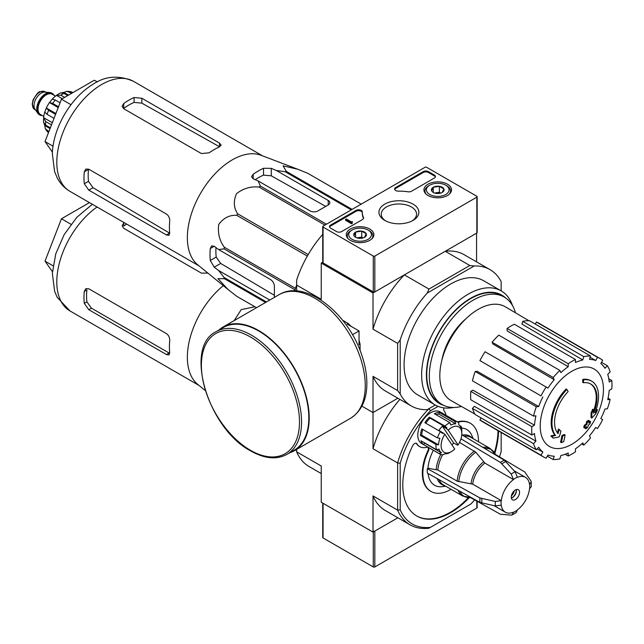 <?xml version="1.0" encoding="UTF-8"?>
<svg xmlns="http://www.w3.org/2000/svg" width="644" height="644" viewBox="0 0 644 644"><rect width="100%" height="100%" fill="white"/><g stroke="black" fill="none" stroke-linecap="round" stroke-linejoin="round"><path stroke-width="0.97" d="M373.279 256.062L323.055 227.066A1.095 0.636 180 0 1 322.733 226.616A1.095 0.636 180 0 1 323.055 226.165L425.056 167.279A1.095 0.636 180 0 1 426.61 167.279L476.834 196.275A1.095 0.636 180 0 1 477.156 196.726A1.095 0.636 180 0 1 476.834 197.169L374.832 256.062A1.095 0.636 180 0 1 373.279 256.062L373.279 291.933L323.055 262.937A1.095 0.636 180 0 1 322.733 262.486L322.733 226.616M447.5 184.216A13.798 7.97 180 0 1 451.541 189.948A13.798 7.97 180 0 1 437.743 197.813A13.798 7.97 180 0 1 423.937 189.948A13.798 7.97 180 0 1 432.382 182.502A13.798 7.97 180 0 1 447.5 184.216M369.833 229.055A13.798 7.97 180 0 1 373.874 234.786A13.798 7.97 180 0 1 360.077 242.651A13.798 7.97 180 0 1 346.279 234.786A13.798 7.97 180 0 1 354.715 227.34A13.798 7.97 180 0 1 369.833 229.055M413.029 204.116A19.972 11.528 180 0 1 413.029 220.417A19.972 11.528 180 0 1 384.79 220.417A19.972 11.528 180 0 1 384.79 204.116A19.972 11.528 180 0 1 413.029 204.116M341.698 231.55A3.663 2.117 180 0 1 336.522 231.55L330.565 228.113A3.663 2.117 180 0 1 329.495 226.616A3.663 2.117 180 0 1 330.565 225.118L356.052 210.403A3.663 2.117 180 0 1 360.044 209.944A3.663 2.117 180 0 1 362.306 211.9A3.663 2.117 180 0 1 362.298 211.932A36.611 21.139 180 0 0 362.298 212.27A36.611 21.139 180 0 0 363.449 217.519A3.663 2.117 180 0 1 363.562 218.05A3.663 2.117 180 0 1 362.492 219.54L341.698 231.55M411.508 191.244A3.663 2.117 180 0 1 408.014 191.791A36.611 21.139 180 0 0 398.33 191.131A3.663 2.117 180 0 1 394.611 189.022A3.663 2.117 180 0 1 395.682 187.525L423.245 171.61A3.663 2.117 180 0 1 428.421 171.61L434.378 175.055A3.663 2.117 180 0 1 435.449 176.545A3.663 2.117 180 0 1 434.378 178.042L411.508 191.244M477.156 196.726L477.156 232.597A1.095 0.636 180 0 1 476.834 233.039L374.832 291.933A1.095 0.636 180 0 1 373.279 291.933M385.659 220.892A17.646 10.191 180 0 1 381.264 214.388A17.646 10.191 180 0 1 391.979 204.8A17.646 10.191 180 0 1 411.387 206.966A17.646 10.191 180 0 1 416.547 214.388A17.646 10.191 180 0 1 412.16 220.892M329.575 227.066A3.663 2.117 180 0 1 330.565 226.02L356.052 211.304A3.663 2.117 180 0 1 359.956 210.821A3.663 2.117 180 0 1 362.298 212.689M363.482 218.493A3.663 2.117 180 0 0 363.449 218.421A36.611 21.139 180 0 1 362.298 213.164L362.298 212.27M352.308 222.43L352.308 223.331L351.535 223.774L352.437 221.608L351.302 221.85L346.359 218.992L345.578 219.443L351.535 222.88M352.437 221.608L352.308 222.583M351.535 223.774L345.578 220.337L345.578 219.443M394.692 189.465A3.663 2.117 180 0 1 395.682 188.418L423.245 172.512A3.663 2.117 180 0 1 428.421 172.512L434.378 175.949A3.663 2.117 180 0 1 435.36 176.995M353.95 235.632A6.343 3.663 180 0 1 355.593 232.098A6.343 3.663 180 0 1 361.719 231.148A6.343 3.663 180 0 1 366.203 233.74L364.56 237.274A6.343 3.663 180 0 1 358.434 238.224A6.343 3.663 180 0 1 355.593 237.274A6.343 3.663 180 0 1 353.95 235.632L355.593 232.098L361.719 231.148L366.203 233.74A6.343 3.663 180 0 1 364.56 237.274M369.141 230.649L368.102 230.053A11.351 6.553 180 0 1 368.102 239.318A11.351 6.553 180 0 1 352.051 239.318A11.351 6.553 180 0 1 352.051 230.053A11.351 6.553 180 0 1 368.102 230.053L369.141 230.649A12.816 7.398 180 0 1 372.892 235.881A12.816 7.398 180 0 1 371.741 238.948M348.412 238.948A12.816 7.398 180 0 1 347.261 235.881A12.816 7.398 180 0 1 351.012 230.649L352.051 230.053M357.227 237.958A5.49 3.172 180 0 1 358.652 237.604L356.937 237.869M363.079 237.91L361.719 237.129L358.652 237.604A5.49 3.172 180 0 1 362.926 237.958M361.719 237.129L361.719 231.148M355.593 237.217L355.593 232.098M431.617 190.793A6.343 3.663 180 0 1 433.259 187.259A6.343 3.663 180 0 1 439.377 186.309A6.343 3.663 180 0 1 443.869 188.901L442.227 192.435A6.343 3.663 180 0 1 436.101 193.385A6.343 3.663 180 0 1 433.259 192.435A6.343 3.663 180 0 1 431.617 190.793L433.259 187.259L439.377 186.309L443.869 188.901A6.343 3.663 180 0 1 442.227 192.435M446.799 185.81L445.769 185.214A11.351 6.553 180 0 1 445.769 194.48A11.351 6.553 180 0 1 429.717 194.48A11.351 6.553 180 0 1 429.717 185.214A11.351 6.553 180 0 1 445.769 185.214L446.799 185.81A12.816 7.398 180 0 1 450.55 191.043A12.816 7.398 180 0 1 449.399 194.11M426.078 194.11A12.816 7.398 180 0 1 424.927 191.043A12.816 7.398 180 0 1 428.679 185.81L429.717 185.214M434.885 193.12A5.49 3.172 180 0 1 436.318 192.765L434.603 193.031M440.738 193.071L439.377 192.29L436.318 192.765A5.49 3.172 180 0 1 440.593 193.12M439.377 192.29L439.377 186.309M433.259 192.379L433.259 187.259M322.733 503.085L322.733 537.499A1.095 0.636 0 0 0 323.055 537.949L373.279 566.945A1.095 0.636 0 0 0 374.832 566.945L476.834 508.052A1.095 0.636 0 0 0 477.156 507.609L477.156 501.298M373.279 531.075A1.095 0.636 0 0 0 374.832 531.075L397.855 517.776L373.021 532.121L321.243 502.223L321.243 466.023L296.651 451.83L296.651 449.399M228.234 289.663L197.708 264.797A63.523 36.676 -60 0 1 187.621 243.062A63.523 36.676 -60 0 1 211.031 178.299A63.523 36.676 -60 0 1 260.957 155.252L297.753 169.243L283.094 165.846L286.314 171.393A71.025 41.007 -60 0 0 285.107 171.715L276.316 170.483L271.285 168.358L263.517 168.285A68.353 39.469 120 0 0 253.164 174.266L251.554 176.762L253.164 178.815L258.188 180.948L260.321 186.027A71.025 41.007 -60 0 0 259.113 187.098C251.039 186.148 243.529 188.314 236.573 193.578C233.265 200.96 233.627 207.698 237.644 213.8A71.025 41.007 -60 0 0 236.767 215.329C229.554 214.887 223.549 217.913 218.751 224.426C217.6 233.056 219.467 240.671 224.37 247.272A71.025 41.007 -60 0 0 224.048 248.858L218.582 249.55L214.227 246.258L211.643 245.887L210.282 248.536A68.353 39.469 120 0 0 210.282 260.49L214.227 267.18L218.582 270.472L224.048 277.475A71.025 41.007 -60 0 0 224.37 278.683L217.954 278.651L228.234 289.663L236.767 296.312A71.025 41.007 -60 0 0 237.201 296.578L256.489 307.711M307.784 173.308A71.025 41.007 -60 0 1 308.226 173.558L361.204 204.14L307.784 173.308L297.753 169.243M274.392 297.383L274.392 286.25A5.49 3.172 -120 0 0 270.504 279.528L218.582 249.55M218.582 270.472L269.788 300.04M274.392 295.306L220.691 263.444L216.199 257.069A60.037 34.663 120 0 1 215.998 247.602M295.097 290.871L295.097 289.872A71.025 41.007 -60 0 1 295.419 288.295L296.651 285.123M351.246 209.896L285.107 171.715M352.123 209.389L286.314 171.393M326.452 224.209L260.321 186.027M324.922 225.086L259.113 187.098M256.497 307.711L236.767 296.312M265.57 302.471L224.37 278.683M266.455 301.964L224.048 277.475M295.097 289.872L224.048 248.858M295.419 288.295L224.37 247.272M307.333 256.079L236.767 215.329M308.218 254.541L237.644 213.8M258.188 180.948L310.11 210.926A5.49 3.172 0 0 0 317.878 210.926L328.239 204.945A5.49 3.172 0 0 0 329.841 202.699A5.49 3.172 0 0 0 328.239 200.461L276.316 170.483M255.209 179.684A60.037 34.663 120 0 1 263.517 175.12L271.285 175.828L325.719 206.394M583.448 382.761L582.675 382.311A128.132 94.032 -100.2 0 0 582.82 379.356L583.601 379.807A32.949 19.022 -60 0 1 591.739 381.208A32.949 19.022 -60 0 1 594.935 412.796A126.2 84.404 -9.5 0 0 597.463 409.858A122.932 98.999 103.8 0 1 595.821 413.673A125.644 84.034 170.5 0 1 591.812 418.028A126.731 59.353 -128 0 0 591.812 413.44A125.419 100.995 -76.2 0 0 593.438 409.697A126.256 59.127 52 0 1 593.551 413.223A30.018 17.332 -60 0 0 590.798 384.049A30.018 17.332 -60 0 0 583.448 382.761A128.132 94.032 -100.2 0 0 583.601 379.807M582.82 379.356A32.949 19.022 -60 0 1 590.959 380.757L591.739 381.208M590.403 383.832A30.018 17.332 -60 0 1 593.494 410.985M591.812 418.028L591.039 417.578A126.731 59.353 -128 0 0 591.039 412.989A125.419 100.995 -76.2 0 0 592.657 409.254L593.438 409.697M591.039 412.989L591.812 413.44M595.877 410.373A126.2 84.404 -9.5 0 0 596.682 409.415L597.463 409.858M553.429 438.145L552.657 437.695A122.932 16.567 -144.5 0 0 550.87 435.867A126.2 59.103 8 0 0 554.814 435.062A32.949 19.022 -60 0 1 566.148 388.984L566.929 389.435A128.132 45.861 45.7 0 1 568.129 391.608A30.018 17.332 -60 0 0 558.026 433.726A126.256 84.445 -110.5 0 0 559.201 429.468A125.419 16.905 35.5 0 1 560.948 431.255A126.731 84.758 69.5 0 1 559.25 436.833A125.644 58.846 -172 0 1 553.429 438.145A122.932 16.567 -144.5 0 0 551.642 436.31A126.2 59.103 8 0 0 555.587 435.513A32.949 19.022 -60 0 1 566.929 389.435M554.814 435.062L555.587 435.513M550.87 435.867L551.642 436.31M557.374 432.873A126.256 84.445 -110.5 0 0 558.42 429.017L559.201 429.468M561.335 442.653L560.554 442.203A126.771 73.191 -120 0 0 561.962 435.545L562.735 435.988A126.176 72.844 0 0 0 565.094 434.958A127.166 73.424 60 0 1 563.693 441.623A124.212 71.709 180 0 1 561.335 442.653A126.771 73.191 -120 0 0 562.735 435.988M561.962 435.545A126.176 72.844 0 0 0 564.321 434.507L565.094 434.958M584.543 427.954L583.762 427.503A127.512 73.617 -120 0 0 584.213 425.37A125.588 72.506 0 0 0 586.161 423.953A127.166 73.424 -120 0 0 586.579 421.659L587.36 422.102A126.176 72.844 0 0 0 589.147 420.741A126.771 73.191 60 0 1 588.721 423.044A125.588 72.506 0 0 0 590.564 421.562A126.272 72.901 60 0 1 590.113 423.696A124.96 72.144 180 0 1 588.27 425.177A126.771 73.191 60 0 1 587.739 427.407A124.212 71.709 180 0 1 585.96 428.767A127.166 73.424 -120 0 0 586.491 426.537A124.96 72.144 180 0 1 584.543 427.954A127.512 73.617 -120 0 0 584.985 425.821A125.588 72.506 0 0 0 586.934 424.404A127.166 73.424 -120 0 0 587.36 422.102M586.579 421.659A126.176 72.844 0 0 0 588.366 420.299L589.147 420.741M586.161 423.953L586.934 424.404M584.213 425.37L584.985 425.821M585.428 427.318A127.166 73.424 -120 0 1 585.179 428.316L585.96 428.767M588.962 421.788A125.588 72.506 0 0 0 589.783 421.12L590.564 421.562M441.816 360.487A45.579 26.315 -60 0 1 465.886 318.804M322.733 262.221L321.243 263.082L373.021 292.98L404.368 274.875A78.713 45.442 120 0 0 373.021 329.181L373.021 292.98M400.206 394.031L397.614 390.546L373.021 376.346L373.021 412.546L397.855 398.209L373.021 412.546L361.896 406.123L373.021 412.546L373.021 448.747L397.614 462.947L400.206 463.229L400.206 509.831A76.886 44.388 -60 0 0 430.506 527.323L428.96 528.217A78.713 45.442 -60 0 1 410.035 524.804A78.713 45.442 -60 0 1 397.614 510.12L397.614 462.947A78.713 45.442 -60 0 1 428.96 408.65L427.238 409.64A78.713 45.442 120 0 1 411.331 405.986A78.713 45.442 120 0 1 400.206 394.031L400.206 339.895A78.713 45.442 120 0 1 427.238 293.06L428.96 289.076L404.368 274.875M428.96 289.076L469.814 265.489L445.221 251.289L476.568 233.192L476.568 261.875M322.733 234.352A78.713 45.442 120 0 0 296.651 280.108L296.651 285.083L321.243 299.283L321.243 263.082M349.773 325.123A17.807 10.28 60 0 1 351.222 326.428M359.038 339.968A17.807 10.28 60 0 1 359.449 341.875M397.614 390.546L397.614 343.373L373.021 329.181M296.651 290.951L296.651 285.083M453.682 407.467A65.897 38.044 -60 0 1 435.288 405.02L417.731 394.885A65.897 38.044 -60 0 1 417.731 318.796A65.897 38.044 -60 0 1 483.636 280.744L501.185 290.879A65.897 38.044 -60 0 1 512.503 305.586M427.238 409.64L435.264 405.012L428.96 408.65L430.506 410.743L438.073 406.38M501.161 290.871L501.161 281.605A78.713 45.442 120 0 0 490.044 269.651A78.713 45.442 120 0 0 474.129 265.988L427.238 293.06M469.814 265.489L474.129 265.988M490.044 269.651L464.155 254.702A78.713 45.442 120 0 0 445.221 251.289M397.614 343.373L400.206 339.895M373.021 376.346A78.713 45.442 120 0 0 385.442 391.037L411.331 405.986M435.288 405.02A65.897 38.044 -60 0 1 435.288 328.923A65.897 38.044 -60 0 1 501.185 290.879M461.402 406.436A62.057 35.831 -60 0 1 442.178 404.561A62.057 35.831 -60 0 1 442.178 332.908A62.057 35.831 -60 0 1 504.236 297.077A62.057 35.831 -60 0 1 515.466 312.791M442.178 404.561L439.586 403.064A62.057 35.831 -60 0 1 439.586 331.41A62.057 35.831 -60 0 1 501.644 295.58L504.236 297.077M443.788 405.398A62.532 36.104 -60 0 1 439.353 331.274A62.532 36.104 -60 0 1 505.765 298.051M571.84 444.271A44.71 25.816 -60 0 1 540.219 426.014A44.71 25.816 -60 0 1 571.84 371.258A44.71 25.816 -60 0 1 603.452 389.507A44.71 25.816 -60 0 1 571.84 444.271M568.217 363.715L568.217 366.718L507.118 330.855L507.118 328.44L568.217 363.715A56.744 32.764 120 0 1 575.462 359.529L575.462 362.532A53.082 30.646 -60 0 1 582.788 359.98L521.89 324.053L522.687 321.364L583.786 356.631L582.788 359.98M559.894 370.429A56.744 32.764 120 0 0 553.196 377.497L492.105 342.222A56.744 32.764 120 0 1 498.802 335.154L559.894 370.429L560.892 372.626A53.082 30.646 -60 0 1 568.217 366.718M553.196 377.497L554.194 379.694L492.901 343.993L492.105 342.222M546.144 387.012A56.744 32.764 120 0 0 541.016 395.891L479.925 360.616A56.744 32.764 120 0 1 485.045 351.737L547.98 388.074A53.082 30.646 -60 0 1 554.194 379.694M541.016 395.891L481.398 361.469M538.706 406.517L536.307 406.75L475.208 371.483L477.14 371.29L538.706 406.517A53.082 30.646 -60 0 1 542.86 396.954M536.307 406.75A56.744 32.764 120 0 0 533.53 416.088L535.937 415.847A53.082 30.646 -60 0 0 534.48 425.153L531.88 426.65A56.744 32.764 120 0 0 531.88 435.022L534.48 433.517A53.082 30.646 -60 0 0 535.937 441.14L533.53 443.676A56.744 32.764 120 0 0 536.307 449.802L538.706 447.266A53.082 30.646 -60 0 0 542.86 452.04L541.016 455.228A56.744 32.764 120 0 0 543.464 456.91A56.744 32.764 120 0 0 546.144 458.19L547.98 455.002A53.082 30.646 -60 0 0 554.194 456.21L553.196 459.558A56.744 32.764 120 0 0 559.894 458.89L560.892 455.541A53.082 30.646 -60 0 0 568.217 452.998L568.217 456A56.744 32.764 120 0 0 575.462 451.814L575.462 448.812A53.082 30.646 -60 0 0 582.788 442.903L583.786 445.101A56.744 32.764 120 0 0 590.476 438.033L589.485 435.835A53.082 30.646 -60 0 0 595.692 427.455L597.535 428.518A56.744 32.764 120 0 0 602.655 419.638L600.82 418.576A53.082 30.646 -60 0 0 604.966 409.012L607.373 408.771A56.744 32.764 120 0 0 610.142 399.441L607.743 399.674A53.082 30.646 -60 0 0 609.2 390.377L611.8 388.879A56.744 32.764 120 0 0 611.8 380.507L609.2 382.005A53.082 30.646 -60 0 0 607.743 374.389L610.142 371.854A56.744 32.764 120 0 0 607.373 365.728L604.966 368.263A53.082 30.646 -60 0 0 600.82 363.482L602.655 360.302A56.744 32.764 120 0 0 600.208 358.619A56.744 32.764 120 0 0 597.535 357.339L595.692 360.527L590.105 357.227M522.687 321.364A56.744 32.764 120 0 1 529.384 320.696L590.476 355.971L589.485 359.32A53.082 30.646 -60 0 1 595.692 360.527M590.476 355.971A56.744 32.764 120 0 0 583.786 356.631M474.926 414.06L451.194 400.673A54.185 31.282 -60 0 1 451.033 338.019A54.185 31.282 -60 0 1 505.371 306.826L528.829 320.688M537.201 448.852L542.86 452.04M533.53 443.676L472.438 408.401L474.37 406.356L535.937 441.14M531.88 426.65L470.78 391.375L472.873 390.167L534.48 425.153M470.78 391.375A56.744 32.764 120 0 0 470.78 399.747L531.88 435.022M475.208 371.483A56.744 32.764 120 0 0 472.438 380.813L533.53 416.088M507.118 328.44A56.744 32.764 120 0 1 514.371 324.254L575.462 359.529M600.208 358.619L539.117 323.344A56.744 32.764 120 0 0 536.436 322.064L597.535 357.339M536.436 322.064L535.269 324.093M601.488 362.331L607.373 365.728M608.781 378.769L611.8 380.507M608.057 398.233L610.142 399.441M581.693 443.893L583.786 445.101M565.199 454.262L568.217 456M547.311 456.161L553.196 459.558M481.092 417.924L479.925 419.952L541.016 455.228M479.925 419.952A56.744 32.764 120 0 0 482.372 421.635L543.464 456.91M472.438 408.401A56.744 32.764 120 0 0 475.208 414.535L536.307 449.802M97.333 81.949L94.338 80.218L61.462 99.2L45.016 141.575L52.422 152.105M45.016 141.575L53.041 146.204M61.462 99.2L70.993 104.706M201.387 153.546L123.72 108.715L122.11 106.22L123.72 103.507A63.523 36.676 120 0 1 134.081 97.526L141.841 98.25L219.507 143.089L221.117 145.077L219.507 146.848A63.523 36.676 -60 0 0 209.155 152.829L201.387 153.546M123.72 103.507L123.72 108.385A57.59 33.246 120 0 1 134.081 102.404L141.841 103.145L219.507 146.752L219.507 143.089M84.284 171.819L88.51 169.38A57.59 33.246 120 0 0 88.51 181.334L93.026 187.694L169.63 233.144L166.458 234.98L168.978 235.374L169.71 233.096A63.523 36.676 -60 0 1 169.71 221.142C169.823 218.107 168.736 215.74 166.458 214.049L88.791 169.211L85.829 169.066L84.284 171.819A63.523 36.676 120 0 0 84.284 183.773L88.791 190.141L93.026 187.694M166.458 234.98L88.791 190.141M360.077 350.465L360.077 344.097L359.038 344.693L359.038 330.944L347.132 324.069L348.171 323.465L342.648 320.277M352.477 334.727L359.038 330.944M360.077 344.097A27.088 15.641 -120 0 0 359.038 340.668M350.618 326.081A27.088 15.641 -120 0 0 348.171 323.465M286.902 454.39L294.147 450.204A70.84 40.902 -120 0 0 294.147 368.408A70.84 40.902 -120 0 0 223.307 327.506L216.054 331.692C183.427 347.205 208.052 428.783 250.749 450.953C264.571 458.761 276.622 459.905 286.902 454.39A70.84 40.902 -120 0 0 286.902 372.594A70.84 40.902 -120 0 0 216.054 331.692M289.728 452.756A71.387 41.216 -120 0 0 294.421 450.687A71.387 41.216 -120 0 0 294.421 368.247A71.387 41.216 -120 0 0 223.033 327.031A71.387 41.216 -120 0 0 218.888 330.058M52.019 93.291A12.445 7.189 120 0 0 51.761 93.13A12.445 7.189 120 0 0 49.95 92.567L44.911 92.108A10.248 5.917 120 0 0 37.658 96.286A10.248 5.917 120 0 0 34.027 105.632A10.248 5.917 120 0 0 35.001 109.263L37.924 113.4A12.445 7.189 120 0 0 39.316 114.688A12.445 7.189 120 0 0 39.582 114.833M49.95 92.567A12.445 7.189 120 0 0 41.144 97.638A12.445 7.189 120 0 0 36.74 108.989A12.445 7.189 120 0 0 37.924 113.4M54.024 95.28A12.445 7.189 120 0 0 52.285 93.428A12.445 7.189 120 0 0 42.689 96.761A12.445 7.189 120 0 0 37.255 109.287A12.445 7.189 120 0 0 39.831 114.986A12.445 7.189 120 0 0 42.303 115.566M48.888 131.609L45.265 128.655L44.782 125.548L50.055 128.591M44.114 123.809A20.503 11.834 120 0 0 44.782 125.548M43.502 122.336L45.611 125.089A23.796 13.741 -60 0 1 45.611 121.507L43.631 117.659L52.349 122.69M43.486 122.336L43.631 117.659A20.503 11.834 120 0 1 44.726 112.209M54.032 118.343L47.084 114.326L44.742 112.104L46.336 108.015L55.899 113.529M55.585 114.342L48.638 110.325L46.336 108.015A20.503 11.834 120 0 1 49.491 102.549L52.236 99.12L55.336 100.029L60.077 102.766M58.21 107.58L49.491 102.549L52.647 103.378A23.796 13.741 -60 0 1 55.336 100.029M56.994 94.934L56.495 95.384A20.503 11.834 120 0 0 52.317 99.055M62.283 98.725L56.495 95.384L60.818 95.175A23.796 13.741 -60 0 1 63.925 93.38L60.472 92.929M71.742 93.267L66.839 91.295L63.909 92.43A20.503 11.834 120 0 0 62.066 92.72M72.885 92.607L70.824 91.649L66.831 91.279M51.488 124.896L45.611 121.507M50.353 127.826L45.611 125.089M58.524 106.775L52.647 103.378M67.733 95.578L63.925 93.38M64.625 97.373L60.818 95.175M63.909 92.43L68.546 95.111M205.211 390.473L197.708 384.363A63.523 36.676 -60 0 1 187.621 362.628A63.523 36.676 -60 0 1 223.315 285.654M234.142 320.615L241.218 309.627L254.847 306.761M296.651 450.462L295.725 449.931L296.651 450.47M84.284 303.34A63.523 36.676 120 0 1 84.284 291.386L85.829 288.641L88.791 288.786L166.458 333.624C168.736 335.307 169.823 337.673 169.71 340.708A63.523 36.676 -60 0 0 169.71 352.662L168.978 354.949L166.458 354.546L88.791 309.708L84.284 303.34L86.892 301.835L91.44 308.178L169.098 353.017L166.458 354.546M207.907 273.096L201.387 273.12L123.72 228.282L122.11 225.786L123.72 223.082A63.523 36.676 120 0 1 124.26 222.703M84.284 291.386L86.892 289.881A59.86 34.559 120 0 0 86.892 301.835M126.667 224.088A59.86 34.559 120 0 0 123.72 226.084L123.72 223.082M519.547 492.362A5.86 3.381 -60 0 1 516.987 498.255A5.86 3.381 -60 0 1 512.471 499.825A5.86 3.381 -60 0 1 512.471 493.063A5.86 3.381 -60 0 1 518.331 489.681A5.86 3.381 -60 0 1 519.547 492.362M460.967 438.854L500.444 462.448L511.223 474.065L513.461 479.587A20.133 11.624 -60 0 0 501.298 500.654L472.712 484.151L457.143 481.181L437.848 470.04L428.01 468.236L427.334 468.623A33.134 19.127 -60 0 0 427.334 473.107L479.949 502.433L495.397 505.959L501.298 505.138A20.133 11.624 -60 0 0 505.339 512.189A20.133 11.624 -60 0 0 513.461 512.157L512.141 514.91L511.223 515.095L500.444 514.274L470.474 497.571M512.141 514.926L516.343 512.503L517.341 509.919A20.133 11.624 -60 0 0 529.505 488.852L531.228 486.695M495.381 454.431L524.828 472.036L530.93 480.955L531.236 481.849L529.505 484.369A20.133 11.624 -60 0 0 525.472 477.317L514.194 470.804M513.461 479.45A20.302 11.721 -60 0 1 517.341 477.212L517.341 477.341A20.133 11.624 -60 0 1 525.472 477.317M501.298 500.654L495.397 501.475L479.949 497.949L427.334 468.623M517.341 477.212L515.103 471.819L504.333 460.202L461.772 434.772M458.786 481.728A26.968 15.569 -60 0 1 475.811 452.233L459.534 442.428M475.811 452.233L484.876 463.084L513.461 479.587M428.083 473.525A32.184 18.579 120 0 0 442.565 486.623L445.672 486.204M433.38 450.301A32.184 18.579 120 0 0 428.01 468.236M473.131 438.644L471.947 435.738A32.184 18.579 120 0 0 461.595 428.027M451.46 451.557A14.643 8.453 -60 0 1 441.728 449.303A14.643 8.453 -60 0 1 444.811 434.273L454.72 449.069A14.643 8.453 -60 0 1 451.46 451.557L448.868 453.054A18.306 10.57 -60 0 1 447.902 453.569L449.552 452.635A16.478 9.515 -60 0 1 444.577 453.883L442.919 454.817A18.306 10.57 -60 0 1 439.715 453.956L421.595 443.499A18.306 10.57 -60 0 1 421.595 422.359A18.306 10.57 -60 0 1 439.9 411.79L458.021 422.255A18.306 10.57 -60 0 1 458.689 422.697L458.826 424.855A16.478 9.515 -60 0 1 461.346 428.614L461.209 426.457A18.306 10.57 -60 0 1 461.812 430.635L461.812 433.621A14.643 8.453 -60 0 1 458.109 444.924L448.2 430.136A14.643 8.453 -60 0 1 461.812 433.621M451.05 489.303A39.356 22.725 120 0 1 431.005 491.469A39.356 22.725 120 0 1 428.357 451.09A3.663 2.117 120 0 0 428.115 447.33A3.663 2.117 120 0 0 426.924 447.234A21.968 12.679 120 0 1 419.767 446.67A21.968 12.679 120 0 1 416.934 443.821A3.663 2.117 120 0 0 416.467 443.346A3.663 2.117 120 0 0 412.571 445.898A67.733 39.107 120 0 0 416.821 516.045A67.733 39.107 120 0 0 469.243 497.651M494.834 453.328A67.733 39.107 120 0 0 498.561 430.981M478.508 441.744A39.356 22.725 120 0 0 470.361 423.301A39.356 22.725 120 0 0 457.908 422.182M445.978 415.3A21.968 12.679 120 0 0 444.046 410.695A3.663 2.117 120 0 1 443.941 407.894M430.506 527.323L470.861 504.027A76.886 44.388 -60 0 0 474.644 499.897M501.161 432.486L501.161 451.541A76.886 44.388 -60 0 1 499.478 456.886M400.206 463.229A76.886 44.388 -60 0 1 430.506 410.743M452.008 445.02A16.478 9.515 120 0 0 453.577 442.895L442.38 426.191A16.478 9.515 120 0 0 438.991 430.329L444.811 434.273M448.2 430.136L446.268 428.429A16.478 9.515 -60 0 1 446.896 427.833L444.956 426.127A18.306 10.57 -60 0 1 449.842 422.641L450.776 425.064A16.478 9.515 -60 0 1 455.759 423.824L438.926 414.108A16.478 9.515 120 0 0 435.843 414.559M453.577 442.895L457.457 445.133L458.109 444.924M455.759 423.824L454.825 421.393A18.306 10.57 -60 0 1 458.021 422.255M439.715 453.956A18.306 10.57 -60 0 1 439.055 453.521L423.527 444.553A18.306 10.57 120 0 1 420.999 440.786L436.535 449.754A18.306 10.57 -60 0 1 435.964 444.432L420.435 435.465A18.306 10.57 120 0 1 421.844 428.904L437.381 437.872A18.306 10.57 -60 0 1 440.432 431.649L424.895 422.681A18.306 10.57 120 0 1 429.419 417.159L430.063 418.117A16.478 9.515 120 0 0 425.821 423.213M444.956 426.127L429.419 417.159M449.842 422.641L434.314 413.673A18.306 10.57 120 0 1 439.289 412.426L438.926 414.108M454.825 421.393L439.289 412.426M461.209 426.457L459.631 425.547M400.206 509.831L397.614 510.12L373.021 495.92L373.021 532.121M296.651 451.83A78.713 45.442 120 0 0 309.072 466.514L321.243 473.549M373.021 495.92A78.713 45.442 120 0 0 385.442 510.611L410.035 524.804M399.868 399.369A78.713 45.442 120 0 0 373.021 448.747M416.934 443.821L416.418 443.523A3.663 2.117 120 0 0 416.185 443.225M416.563 515.892A67.733 39.107 120 0 0 468.446 497.643M494.431 452.643A67.733 39.107 120 0 0 498.045 430.683M428.357 451.09L427.841 450.792A39.356 22.725 120 0 0 430.49 491.171A39.356 22.725 120 0 0 430.747 491.316M470.104 423.156A39.356 22.725 120 0 0 469.846 423.003A39.356 22.725 120 0 0 457.385 421.884M427.841 450.792A3.663 2.117 120 0 0 427.833 447.21M416.418 443.523A21.968 12.679 120 0 0 419.252 446.364A21.968 12.679 120 0 0 419.51 446.509M440.432 431.649L442.372 433.356A16.478 9.515 -60 0 1 442.871 432.575M437.381 437.872L439.949 438.298A16.478 9.515 -60 0 0 438.532 444.867L435.964 444.432M436.535 449.754L438.983 449.085A16.478 9.515 -60 0 0 441.51 452.853L439.055 453.521M446.268 428.429L442.38 426.191M446.896 427.833L430.063 418.117M422.81 429.459A16.478 9.515 120 0 0 421.707 435.151L420.435 435.465M438.532 444.867L421.707 435.151M423.873 442.444A16.478 9.515 120 0 0 424.678 443.136L423.527 444.553M441.51 452.853L424.678 443.136M516.335 489.553A5.86 3.381 -60 0 1 516.44 490.567A5.86 3.381 -60 0 1 512.294 497.74A5.86 3.381 -60 0 1 511.368 498.158M516.424 490.148A6.955 4.017 -60 0 1 511.924 497.933M514.331 490.752A5.86 3.381 -60 0 1 511.4 495.824M89.46 202.61L61.462 218.775L70.993 224.273M61.462 218.775L45.016 261.15L53.041 265.779M45.016 261.15L52.422 271.679M323.055 262.937L323.055 227.066M476.834 233.039L476.834 197.169M374.832 291.933L374.832 256.062M330.565 226.02L330.565 225.118M356.052 211.304L356.052 210.403M363.449 218.421L363.449 217.519M352.051 222.285L352.051 221.834M434.378 175.949L434.378 175.055M428.421 172.512L428.421 171.61M423.245 172.512L423.245 171.61M395.682 188.418L395.682 187.525M373.279 531.968L373.279 566.945M323.055 503.27L323.055 537.949M374.832 531.075L374.832 566.945M476.834 501.113L476.834 508.052M214.227 267.18L220.691 263.444M328.239 204.945L328.239 200.461M271.285 175.828L271.285 168.358M69.955 191.349A63.523 36.676 -60 0 1 69.955 118.005A63.523 36.676 -60 0 1 133.477 81.329C118.617 74.841 104.892 75.984 92.301 84.75C70.115 98.387 53.001 128.647 52.341 153.691L54.587 171.546L57.155 177.736C60.142 183.524 64.408 188.064 69.955 191.349L199.044 265.883M210.282 260.49L216.199 257.069M210.282 248.536L214.227 246.258M263.517 175.12L263.517 168.285M253.164 178.815L253.164 174.266M141.841 103.145L141.841 98.25M134.081 102.404L134.081 97.526M84.284 183.773L88.51 181.334M250.444 450.285A69.375 40.057 -120 0 0 292.923 389.845A69.375 40.057 -120 0 0 207.956 340.789A69.375 40.057 -120 0 0 250.444 450.285M294.421 450.687L350.465 418.326A71.387 41.216 -120 0 0 350.473 335.886A71.387 41.216 -120 0 0 279.077 294.67L223.033 327.031M32.466 104.731A10.248 5.917 120 0 0 34.591 109.424L32.2 104.36L32.981 100.142C36.418 94.145 38.809 91.319 40.153 91.681L44.839 91.665A10.248 5.917 120 0 0 36.941 94.418A10.248 5.917 120 0 0 32.466 104.731M53.396 94.918A12.083 6.971 120 0 0 43.784 96.012A12.083 6.971 120 0 0 37.513 109.142A12.083 6.971 120 0 0 41.675 115.204M55.489 96.125L52.172 94.209A11.713 6.762 120 0 0 43.148 97.349A11.713 6.762 120 0 0 38.036 109.142A11.713 6.762 120 0 0 40.459 114.503L43.776 116.419M48.493 132.624A23.796 13.741 -60 0 1 47.084 130.571M47.084 114.326A23.796 13.741 -60 0 1 48.638 110.325M69.399 91.915A23.796 13.741 -60 0 1 72.088 92.156M199.044 385.45L69.955 310.923A63.523 36.676 -60 0 1 59.385 263.01A63.523 36.676 -60 0 1 97.075 207.006M517.341 510.056A20.302 11.721 -60 0 1 513.461 512.294M529.626 484.296A20.302 11.721 -60 0 1 529.626 488.78M501.185 505.202A20.302 11.721 -60 0 1 501.185 500.718M472.712 484.151A20.133 11.624 -60 0 1 484.876 463.084M471.07 483.604A20.624 11.906 -60 0 1 483.58 461.933M484.739 448.498A26.968 15.569 -60 0 1 495.574 454.873L495.622 455.002M471.086 497.498L470.949 497.514A26.968 15.569 -60 0 1 460.009 491.324M482.903 447.403A27.459 15.85 -60 0 1 490.189 448.49L495.574 454.873M457.143 481.181A27.459 15.85 -60 0 1 474.523 451.082M470.949 497.514L462.73 496.049A27.459 15.85 -60 0 1 458.15 490.285M464.131 436.181A27.459 15.85 -60 0 1 470.893 437.348L490.189 448.49M437.848 470.04A27.459 15.85 -60 0 1 442.557 454.801M462.73 496.049L443.442 484.908A27.459 15.85 -60 0 1 439.047 479.635M462.303 435.094A27.95 16.132 -60 0 1 472.205 438.105M436.205 469.492A27.95 16.132 -60 0 1 440.746 454.431M444.754 485.665A27.95 16.132 -60 0 1 437.187 478.597M500.444 462.448A31.854 18.394 -60 0 1 504.333 460.202M502.022 463.777A31.347 18.096 -60 0 1 505.902 461.531M511.223 474.065A25.277 14.595 -60 0 1 515.103 471.819M479.949 502.433A31.854 18.394 -60 0 1 479.949 497.949M481.881 503.133A31.347 18.096 -60 0 1 481.881 498.649M495.397 505.959A25.277 14.595 -60 0 1 495.397 501.475M88.791 309.708L91.44 308.178M347.261 235.881L347.261 237.644M372.892 235.881L372.892 237.644M424.927 191.043L424.927 192.806M450.55 191.043L450.55 192.806M262.567 155.864L133.477 81.329M350.465 418.326C361.099 411.572 366.557 400.31 366.855 384.557C366.975 375.041 365.228 365.051 361.598 354.586C347.913 312.96 305.079 278.731 279.077 294.67M34.591 109.424L35.476 109.939M44.839 91.665L45.732 92.181M39.316 114.688L39.831 114.986M51.761 93.13L52.285 93.428M47.559 131.94L45.249 128.663M56.986 94.926L60.472 92.913M505.339 512.189L494.053 505.677M470.361 423.301L469.846 423.003M431.005 491.469L430.49 491.171M419.767 446.67L419.252 446.364M531.244 481.841L531.244 486.695M69.955 310.923L57.155 297.303L54.587 291.112L52.341 273.257L55.778 253.808L64.175 234.601L76.829 217.286L92.358 204.285"/></g></svg>
